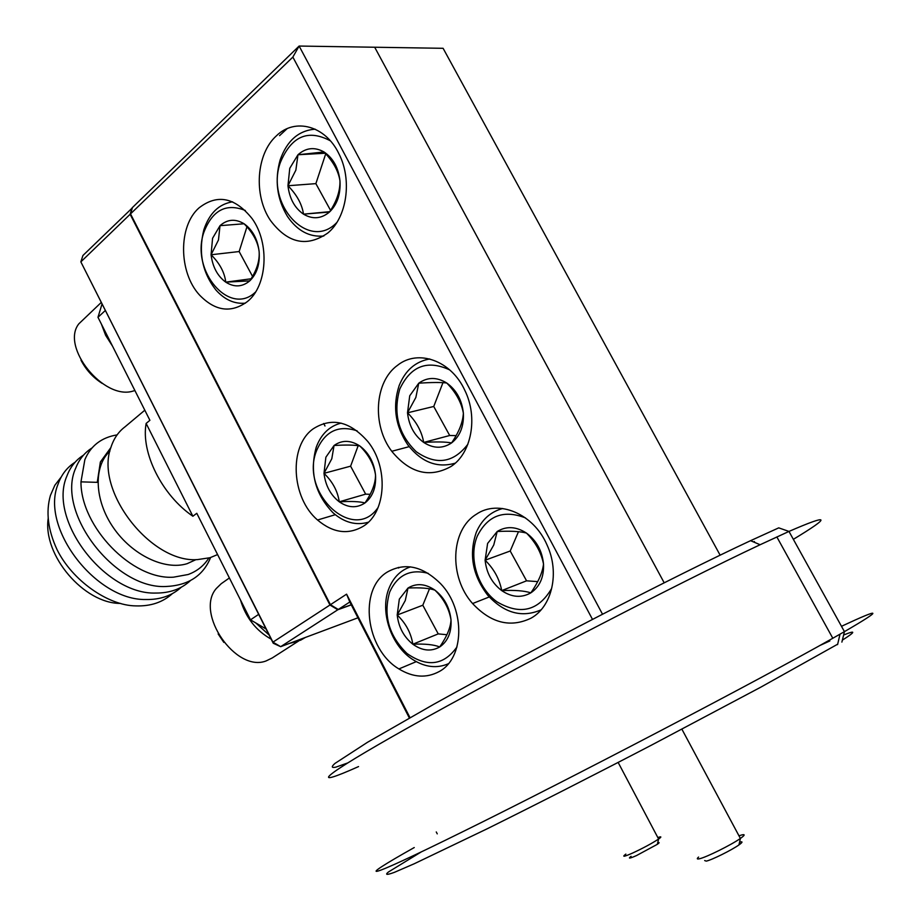 <?xml version="1.0" encoding="UTF-8"?>
<svg xmlns="http://www.w3.org/2000/svg" width="921" height="921" viewBox="0 0 921 921"><rect width="100%" height="100%" fill="white"/><g stroke="black" fill="none" stroke-linecap="round" stroke-linejoin="round"><path stroke-width="1.38" d="M428.219 573.346C410.386 568.683 397.55 574.9 389.721 591.973C382.998 615.101 388.754 635.594 406.967 653.473C427.206 667.61 443.887 665.411 457 646.887M448.331 663.753C436.957 668.634 425.237 667.311 413.172 659.804C391.045 646.105 379.371 611.256 389.099 588.059C393.497 577.306 400.612 570.249 410.467 566.864M399.323 599.145L397.204 615.009C398.597 627.178 403.812 636.918 412.838 644.216C422.175 650.871 431.132 651.792 439.697 646.968C447.871 641.338 451.647 632.313 451.014 619.891C449.609 607.388 444.256 597.476 434.954 590.165C425.375 583.626 416.396 582.924 408.003 588.035L399.323 599.145M405.263 600.573L397.204 615.009C405.827 623.264 411.031 633.003 412.838 644.216C425.053 643.698 434.01 644.619 439.697 646.968C446.846 636.618 450.622 627.604 451.014 619.891C449.126 608.712 443.784 598.8 434.954 590.165C429.416 588.174 420.437 587.46 408.003 588.035L405.263 600.573M429.497 588.784L422.808 605.224L438.235 633.89L446.927 634.73M438.235 633.89L412.838 644.216M422.808 605.224L397.204 615.009M739.54 842.162L740.035 842.024C742.959 841.357 742.602 842.324 738.941 844.925C731.7 850.095 711.714 860.007 706.269 861.123L704.68 860.571M698.59 857.071C696.61 858.798 696.909 859.362 699.488 858.763C706.211 857.347 731.297 844.902 740.346 838.478C744.916 835.243 745.354 834.069 741.704 834.956L738.976 835.808M738.941 844.925L740.392 838.455L681.897 729.202M657.698 842.773C659.701 842.208 659.574 842.727 657.318 844.327L636.538 855.551C629.55 858.614 627.731 858.879 631.092 856.357M625.854 854.101C621.629 857.244 623.874 856.898 632.589 853.065C643.261 848.091 651.93 843.406 658.607 839.031L658.63 839.019C661.808 836.752 661.543 836.268 657.859 837.557M330.34 140.809C308.063 128.952 291.404 136.158 280.387 162.43C265.11 204.232 308.88 251.94 336.798 222.525M323.789 236.018C309.433 237.307 297.333 230.803 287.49 216.493C276.933 198.994 274.493 180.148 280.145 159.943C286.938 140.706 298.623 130.46 315.189 129.17M289.758 168.313L287.962 185.743C289.493 198.556 294.674 208.019 303.504 214.156C312.61 219.543 321.268 218.841 329.453 212.06C337.27 204.474 340.77 194.066 339.964 180.861C338.421 167.691 333.103 158.067 324.008 151.965C314.671 146.75 305.991 147.682 297.967 154.751L289.758 168.313M295.871 170.12L287.962 185.743C296.861 194.792 302.042 204.255 303.504 214.156L329.453 212.06C336.672 201.434 340.171 191.027 339.964 180.861C338.444 171.041 333.126 161.405 324.008 151.965L297.967 154.751L295.871 170.12M325.723 153.807L315.868 183.636L330.558 210.368M329.706 211.669L303.504 214.156M325.205 153.243L297.967 154.751M315.868 183.636L287.962 185.743M525.477 517.901C503.695 509.486 487.623 515.564 477.285 536.126C468.305 557.424 477.389 587.782 496.914 601.781C520.043 615.412 538.255 611.037 551.529 588.68M541.053 609.863C522.034 618.06 504.271 613.202 487.75 595.265C472.485 575.268 468.674 554.246 476.33 532.223C481.764 519.663 490.559 511.754 502.716 508.507M487.612 543.436L485.114 560.21C486.461 573 491.998 583.131 501.715 590.603C511.765 597.384 521.482 598.143 530.853 592.848C539.821 586.712 544.046 577.099 543.517 564.02C542.158 550.862 536.471 540.546 526.455 533.075C516.128 526.421 506.366 525.903 497.19 531.509L487.612 543.436M493.76 544.979L485.114 560.21C493.978 568.936 499.516 579.067 501.715 590.603C514.597 589.993 524.314 590.741 530.853 592.848C538.382 582.014 542.596 572.402 543.517 564.02C541.226 552.519 535.538 542.193 526.455 533.075C520.066 531.348 510.315 530.83 497.19 531.509L493.76 544.979M518.477 531.682L510.211 551.011L526.57 580.817L537.726 581.623M526.57 580.817L501.715 590.603M510.211 551.011L485.114 560.21M245.331 210.495C226.186 202.827 212.348 210.138 203.817 232.437C190.382 270.855 229.72 317.077 255.554 292.015M245.389 303.17C234.51 304.172 224.689 299.786 215.928 290.011C202.252 272.455 198.222 252.389 203.84 229.824C209.286 213.361 218.864 204.036 232.576 201.826M212.567 238.286L211.07 254.76C212.624 266.952 217.517 276.081 225.749 282.148C234.245 287.513 242.246 287.087 249.741 280.882C256.89 273.905 260.021 264.143 259.135 251.606C257.581 239.092 252.561 229.813 244.088 223.768C235.396 218.565 227.372 219.198 220.015 225.668L212.567 238.286M218.473 239.967L211.07 254.76C219.716 263.325 224.609 272.455 225.749 282.148L249.741 280.882C256.625 270.728 259.757 260.977 259.135 251.606C257.949 241.97 252.93 232.702 244.088 223.768L220.015 225.668L218.473 239.967M246.943 226.831L239.149 251.548L252.538 276.392M251.099 278.787L225.749 282.148M239.149 251.548L211.07 254.76M357.118 430.855C338.398 424.696 324.894 431.27 316.605 450.576C299.36 492.516 353.48 543.874 378.128 507.436M368.331 522.219C356.047 525.741 344.247 522.575 332.953 512.709C314.97 493.875 309.398 472.036 316.248 447.18C321.153 434.125 329.442 426.101 341.104 423.107M325.873 457.219L323.996 473.336C325.458 485.517 330.547 495.014 339.262 501.818C348.265 507.955 356.83 508.334 364.969 502.958C372.74 496.787 376.252 487.462 375.526 474.994C374.053 462.48 368.837 452.821 359.869 446.017C350.636 440.019 342.036 439.847 334.058 445.499L325.873 457.219M331.802 458.75L323.996 473.336C332.631 481.718 337.719 491.215 339.262 501.818C351.246 501.139 359.812 501.519 364.969 502.958C372.015 492.689 375.538 483.364 375.526 474.994C373.914 464.426 368.699 454.778 359.869 446.017C354.85 444.924 346.25 444.751 334.058 445.499L331.802 458.75M358.154 445.718L350.602 466.176L365.66 494.14L370.196 494.324M365.66 494.14L339.262 501.818M350.602 466.176L323.996 473.336M449.736 369.92C427.332 359.57 410.685 365.948 399.783 389.042C392.887 413.368 398.379 434.263 416.257 451.727C436.186 465.542 453.385 463.044 467.88 444.233M455.262 463.148C437.279 468.363 421.473 462.273 407.83 444.878C395.328 426.112 392.427 406.38 399.115 385.703C405.228 370.392 415.452 361.481 429.773 358.96M409.73 395.777L407.508 412.815C408.936 425.617 414.335 435.495 423.695 442.425C433.377 448.654 442.667 448.815 451.566 442.932C460.063 436.209 464 426.273 463.367 413.138C461.928 399.979 456.39 389.928 446.743 383.009C436.807 376.931 427.482 376.988 418.756 383.194L409.73 395.777M415.866 397.423L407.508 412.815C416.396 421.668 421.795 431.546 423.695 442.425C436.324 441.643 445.614 441.815 451.566 442.932C458.957 432.168 462.895 422.244 463.367 413.138C461.375 402.304 455.837 392.265 446.743 383.009C440.94 382.273 431.615 382.33 418.756 383.194L415.866 397.423M442.955 382.664L433.745 406.472L449.701 435.506L456.137 435.61M449.701 435.506L423.695 442.425M433.745 406.472L407.508 412.815M144.816 410.202L125.049 426.803C118.441 431.776 113.744 438.615 110.946 447.33C94.472 490.513 150.756 563.192 197.405 559.611L210.057 557.712L217.598 554.569M109.91 451.163C93.274 466.44 94.356 500.161 113.306 527.572C132.094 555.087 164.836 570.652 187.147 563.675L196.023 559.611M117.105 434.885C101.506 437.452 90.753 445.718 84.859 459.66L80.967 481.856C80.645 526.674 132.071 580.126 173.505 577.179L188.16 574.508C196.956 571.285 203.829 565.816 208.802 558.068M110.865 447.594L100.377 461.985L97.258 482.351L80.967 481.856M61.281 476.917L54.823 485.298L50.425 495.417C45.716 511.823 47.915 529.874 57.021 549.572C72.045 580.288 108.079 605.65 135.755 605.891C150.607 606.409 162.821 602.311 172.411 593.596M75.05 462.273C67.141 467.281 61.5 474.522 58.115 483.997C39.764 527.606 95.865 600.48 145.702 599.513C160.139 599.813 172.008 595.703 181.31 587.195M83.535 455.124C75.867 459.959 70.33 466.901 66.934 475.938C47.478 519.743 105.213 594.897 155.741 593.055C169.763 593.136 181.287 589.026 190.302 580.725M92.112 447.894C84.674 452.556 79.264 459.199 75.844 467.833C55.283 511.765 114.665 589.256 165.861 586.504C188.206 585.514 203.115 575.867 210.587 557.55M120.639 603.416C84.11 603.796 42.596 555.34 48.214 518.258M192.88 516.244C161.992 495.141 140.809 452.764 146.128 423.441L192.88 516.244L196.783 513.296L250.5 619.845L266.031 628.951M146.128 423.441L149.904 420.31L97.971 317.285L101.989 304.149M105.236 310.584L97.971 317.285M250.5 619.845L258.663 614.353M292.717 642.179L298.289 641.108L302.042 638.69M305.369 637.447L300.407 640.314L304.16 637.896M269.093 635.006L255.785 622.941M101.172 302.525L78.872 323.789C60.337 346.791 103.728 400.451 133.015 391.091L134.903 390.55M112.512 346.135L105.639 335.325L101.414 324.123M101.126 306.981L101.598 305.438M102.208 383.424C93.056 377.575 85.975 369.816 80.979 360.169M300.234 639.98L298.439 641.004M298.162 641.143L289.378 643.422M229.387 577.962L221.201 583.718L216.285 588.519C194.722 613.029 235.811 672.779 266.054 660.956L272.213 657.974L299.693 640.314M271.2 639.174C256.026 630.678 245.792 617.6 240.473 599.939M223.849 642.409L218.139 633.924M793.349 539.338C831.571 516.209 830.109 513.573 788.975 531.429L844.442 631.645L841.886 642.098L844.442 631.645C883.331 608.988 882.353 607.215 841.483 626.303M351.292 604.867L337.811 609.76L280.675 646.68L357.935 617.807M323.685 423.487L324.986 425.997M398.344 567.394L398.689 568.038M132.083 207.881L130.126 214.282L80.852 261.875L82.913 255.508L132.359 207.858M130.126 214.282L329.96 605.005L337.811 609.76M754.299 541.502L754.852 542.504L754.299 541.502M421.219 851.937L388.42 872.003C384.794 875.008 386.797 875.123 394.418 872.337L414.208 863.771L486.967 828.888C534.802 805.184 592.71 775.724 651.677 745.031L760.539 687.308L837.673 644.193M414.243 847.55C354.804 880.925 360.433 882.249 462.319 831.928C567.463 780.237 761.195 678.904 832.803 638.253L844.442 631.645L788.975 531.429L778.74 527.86L788.975 531.429L760.124 544.737C677.649 583.407 502.67 674.322 408.705 727.371C317.826 778.383 308.834 788.825 358.545 766.583M819.655 645.598L829.867 640.935M843.613 635.018C856.185 629.941 855.77 631.645 842.37 640.13M592.479 619.361L292.855 57.079L130.517 213.902L132.474 207.501L299.129 46.05L374.686 47.236L664.179 582.786L374.686 47.236L443.105 48.306L720.13 555.179M279.57 135.652L287.03 128.721M437.245 833.873L436.266 831.962M273.249 643.238L280.675 646.68L272.927 642.156L273.249 643.238L80.852 261.875L272.927 642.156L329.96 605.005M247.427 301.547C267.217 285.901 269.957 243.443 252.239 218.784C235.062 197.29 217.298 193.675 198.959 207.939C178.121 226.198 178.639 272.328 199.397 294.904C215.111 311.217 231.125 313.439 247.427 301.547M450.991 466.498C471.471 453.362 478.298 417.455 464.817 390.343C451.267 360.537 418.076 348.794 397.573 365.292C374.49 381.743 371.877 425.318 391.77 451.29C409.845 473.256 429.589 478.321 450.991 466.498M363.645 526.029C386.21 512.041 388.754 467.246 367.859 441.573C350.003 421.311 331.825 417.04 313.29 428.772C288.526 446.006 291.243 497.697 317.538 520.008C333.103 533.098 348.472 535.113 363.645 526.029M327.772 233.036C346.872 217.621 352.455 179.94 338.928 153.795C325.597 125.647 295.031 117.451 276.45 135.79C256.096 153.888 253.448 195.678 270.498 220.51C287.755 243.363 306.854 247.542 327.772 233.036M531.037 618.164C552.163 606.628 559.933 572.563 547.051 545.002C533.662 513.607 498.249 498.929 476.238 514.332C450.381 530.012 448.815 577.076 472.588 603.543C490.974 623.137 510.453 628.007 531.037 618.164M439.029 671.639C464.391 658.527 465.681 609.667 440.71 583.799C422.797 566.093 405.033 562.155 387.43 571.976C358.188 589.129 365.625 649.363 398.92 668.934C412.965 677.499 426.342 678.397 439.029 671.639M347.712 762.945L335.969 767.112C331.479 768.091 331.123 766.871 334.922 763.451L367.514 742.28L433.446 704.473C528.804 651.331 675.404 575.671 750.557 540.685L778.74 527.86M409.35 717.989L349.819 602L338.272 609.472L330.42 604.706L130.517 213.902M330.42 604.706L346.584 594.172L409.972 717.643M292.855 57.079L299.129 46.05L602.495 614.192M351.235 604.763L338.272 609.472M349.819 602L346.584 594.172M657.318 844.327L658.607 839.031L618.152 762.438M776.852 536.931L832.803 638.253M416.269 661.646L398.92 668.934M489.235 596.969L472.588 603.543M335.29 514.701L317.538 520.008M409.166 446.662L391.77 451.29M837.58 644.608L840.01 634.166M750.557 540.685L760.124 544.737"/></g></svg>
